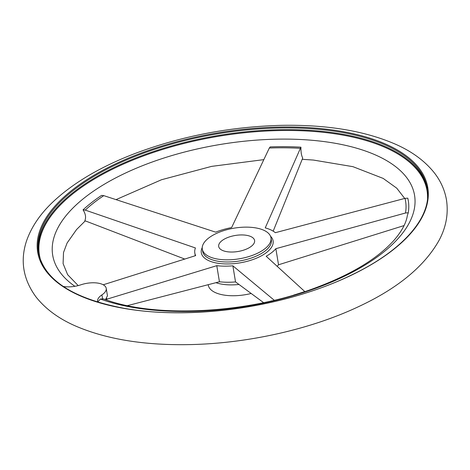 <?xml version="1.0" encoding="UTF-8"?>
<svg xmlns="http://www.w3.org/2000/svg" width="470" height="470" viewBox="0 0 470 470"><rect width="100%" height="100%" fill="white"/><g stroke="black" fill="none" stroke-linecap="round" stroke-linejoin="round"><path stroke-width="0.7" d="M63.227 286.436A18.201 8.131 -9.4 0 0 80.834 284.82A18.201 8.131 -9.4 0 1 106.226 288.351A18.201 8.131 -9.4 0 1 101.919 294.884A18.201 8.131 -9.4 0 0 97.619 301.411A18.201 8.131 -9.4 0 0 97.807 302.122M273.182 231.158L302.715 158.049C301.429 155.576 300.829 151.957 300.918 147.181L265.239 227.874A42.823 19.129 -9.4 0 1 275.338 232.691L405.022 198.358L407.79 198.17A176.344 78.766 170.6 0 1 408.265 212.781L405.504 212.998L275.861 248.683L278.528 264.78L404.059 225.577M195.267 255.739L194.815 253.025A42.823 19.129 -9.4 0 1 195.426 247.954L85.24 210.102L83.049 209.843A176.344 78.766 170.6 0 1 101.555 195.408L103.782 195.638L215.683 232.157A42.823 19.129 -9.4 0 1 231.616 227.574L269.334 148.021L270.197 146.899A176.344 78.766 170.6 0 1 300.918 147.181M97.754 301.957L100.398 299.038L103.517 298.902C152.486 317.843 242.502 314.224 310.717 289.608C348.928 275.872 376.582 259.558 393.678 240.669C401.668 231.481 406.221 223.103 407.349 215.524L408.265 212.781M275.861 248.683A42.823 19.129 -9.4 0 1 266.167 256.244L304.848 291.606M127.458 305.641L219.443 281.771A42.823 19.129 -9.4 0 0 235.535 281.918L263.564 302.633M106.226 288.351L107.454 295.777L105.515 299.607L216.776 265.679L219.443 281.771M83.049 209.843C85.611 213.856 86.21 217.475 84.847 220.712L184.857 259.105M277.077 266.331A42.823 19.129 -9.4 0 0 278.528 264.78M274.31 300.318L232.867 265.82L235.535 281.918M216.776 265.679A42.823 19.129 -9.4 0 0 232.867 265.82M103.236 284.779L195.673 255.609A42.823 19.129 -9.4 0 1 194.815 253.025M247.443 248.636A18.201 8.131 170.6 0 1 229.19 251.949A18.201 8.131 170.6 0 1 218.691 246.456A18.201 8.131 170.6 0 1 235.317 235.464A18.201 8.131 170.6 0 1 254.599 240.511A18.201 8.131 170.6 0 1 247.443 248.636M257.29 253.336A34.798 15.539 170.6 0 1 222.392 259.663A34.798 15.539 170.6 0 1 202.317 249.171A34.798 15.539 170.6 0 1 234.107 228.156A34.798 15.539 170.6 0 1 270.973 237.802A34.798 15.539 170.6 0 1 257.29 253.336M251.08 293.503A34.798 15.539 170.6 0 1 208.263 285.079L208.216 284.791M238.901 284.479A34.798 15.539 170.6 0 1 216 282.711M107.154 298.808A173.595 77.532 170.6 0 1 106.379 298.515M270.526 236.246A36.384 16.25 170.6 0 1 258.788 257.149A36.384 16.25 170.6 0 1 217.357 263.171A36.384 16.25 170.6 0 1 202.241 247.549M269.334 148.021A173.595 77.532 170.6 0 1 300.107 148.303M405.022 198.358A173.595 77.532 170.6 0 1 405.504 212.998M304.789 291.547A173.595 77.532 170.6 0 1 293.744 295.066M85.24 210.102A173.595 77.532 170.6 0 1 103.782 195.638M270.973 237.802L271.331 239.953A34.798 15.539 170.6 0 1 257.642 255.48A34.798 15.539 170.6 0 1 222.745 261.813A34.798 15.539 170.6 0 1 202.67 251.315L202.317 249.171M74.912 286.306A183.388 81.909 170.6 0 1 222.363 144.125A183.388 81.909 170.6 0 1 402.02 233.901A183.388 81.909 170.6 0 1 100.398 299.038M41.36 262.225A196.454 87.743 170.6 0 1 218.891 136.23A196.454 87.743 170.6 0 1 427.547 198.287M350.038 275.843A197.706 88.307 170.6 0 1 38.546 256.115A197.706 88.307 170.6 0 1 309.624 127.664A197.706 88.307 170.6 0 1 350.038 275.843M38.487 252.654A196.995 87.99 170.6 0 1 218.468 133.674A196.995 87.99 170.6 0 1 427.183 188.305C432.518 216.852 402.449 251.203 349.827 275.82C285.519 306.963 189.833 320.611 123.24 308.144C72.515 298.327 44.262 279.826 38.487 252.654M38.64 253.512A196.995 87.99 170.6 0 1 218.75 135.401A196.995 87.99 170.6 0 1 427.318 189.169M101.919 294.884L102.548 298.673M78.196 285.601L67.639 274.686L63.092 263.611L63.515 252.502L67.104 242.996L76.569 229.542L85.252 220.894M115.978 199.65L161.533 179.734L211.6 166.38L263.858 159.63M302.228 159.312L313.396 160.059L352.947 166.674L383.179 178.412L396.745 188.17L404.705 198.446M359.45 306.228C398.161 288.057 424.751 266.002 439.227 240.058C446.095 227.104 448.521 213.78 446.5 200.097C444.779 190.074 440.684 180.938 434.215 172.696C424.956 161.134 412.325 151.763 396.31 144.578C365.278 130.883 326.803 124.474 280.896 125.361C229.66 126.73 180.844 136.183 134.438 153.719C100.65 166.75 73.655 182.666 53.451 201.471C40.538 213.533 31.602 226.581 26.631 240.634C19.969 260.545 23.089 279.309 36.002 296.934C45.637 309.09 58.967 318.848 75.993 326.204C106.255 339.129 143.421 345.274 187.489 344.639C246.163 343.846 310.723 329.482 359.45 306.228"/></g></svg>
